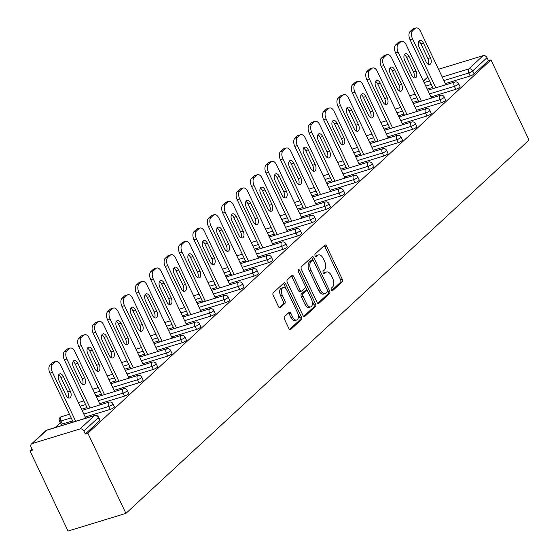 <?xml version="1.0" encoding="UTF-8"?>
<svg xmlns="http://www.w3.org/2000/svg" width="559" height="559" viewBox="0 0 559 559"><rect width="100%" height="100%" fill="white"/><g stroke="black" fill="none" stroke-linecap="round" stroke-linejoin="round"><path stroke-width="0.84" d="M331.326 290.023A1.453 0.804 73 0 0 332.381 290.827A1.453 0.804 73 0 0 332.57 290.722L342.199 281.806A2.082 1.153 73 0 0 342.234 279.13L326.554 246.107A2.082 1.153 73 0 0 325.038 244.954A2.082 1.153 73 0 0 324.772 245.108L315.143 254.031A1.453 0.804 73 0 0 315.122 255.903A1.453 0.804 73 0 0 316.177 256.707A1.453 0.804 73 0 0 316.366 256.595L317.61 255.442A6.652 3.682 73 0 1 318.455 254.946A6.652 3.682 73 0 1 323.298 258.628L324.604 261.381A6.652 3.682 73 0 1 324.493 269.934L323.249 271.087A1.453 0.804 73 0 0 323.221 272.96A1.453 0.804 73 0 0 324.283 273.763A1.453 0.804 73 0 0 324.465 273.658L325.715 272.506A6.652 3.682 73 0 1 326.561 272.009A6.652 3.682 73 0 1 331.403 275.692L332.71 278.438A6.652 3.682 73 0 1 332.598 286.998L331.347 288.151A1.453 0.804 73 0 0 331.326 290.023M284.531 316.583A2.082 1.153 73 0 0 284.496 319.252L288.898 328.517A2.082 1.153 73 0 0 290.414 329.67A2.082 1.153 73 0 0 290.673 329.517L301.371 319.615A2.082 1.153 73 0 0 301.406 316.939L285.726 283.916A2.082 1.153 73 0 0 284.21 282.763A2.082 1.153 73 0 0 283.944 282.917L273.253 292.825A2.082 1.153 73 0 0 273.218 295.494L278.529 306.688A2.082 1.153 73 0 0 280.045 307.841A2.082 1.153 73 0 0 280.311 307.681L284.887 303.446A2.082 1.153 73 0 0 284.922 300.77L282.288 295.222A5.562 3.081 73 0 1 283.085 287.654A5.562 3.081 73 0 1 287.137 290.729L297.458 312.474A5.562 3.081 73 0 1 296.654 320.041A5.562 3.081 73 0 1 292.609 316.96L290.89 313.34A2.082 1.153 73 0 0 289.373 312.188A2.082 1.153 73 0 0 289.108 312.341L284.531 316.583M87.861 433.204L490.97 59.897L529.045 140.078L125.929 513.386L87.861 433.204L85.324 433.98L99.635 420.724L98.216 417.734L83.906 430.989L85.324 433.98M317.086 302.419A2.082 1.153 73 0 0 318.595 303.572A2.082 1.153 73 0 0 318.861 303.411L329.551 293.51A2.082 1.153 73 0 0 329.586 290.834L313.906 257.811A2.082 1.153 73 0 0 312.397 256.665A2.082 1.153 73 0 0 312.132 256.819L301.441 266.72A2.082 1.153 73 0 0 301.406 269.396L317.086 302.419M315.465 306.563L304.767 316.464A2.082 1.153 73 0 1 304.501 316.618A2.082 1.153 73 0 1 302.992 315.472L287.312 282.449A2.082 1.153 73 0 1 287.347 279.773L291.924 275.531A2.082 1.153 73 0 1 292.189 275.377A2.082 1.153 73 0 1 293.699 276.53L300.057 289.925A2.082 1.153 73 0 0 301.574 291.071A2.082 1.153 73 0 0 301.839 290.918L304.872 288.109A2.082 1.153 73 0 0 304.907 285.432L298.289 271.492A1.453 0.804 73 0 1 298.499 269.508A1.453 0.804 73 0 1 299.554 270.311L315.5 303.886A2.082 1.153 73 0 1 315.465 306.563L313.774 307.08L303.698 316.408M31.968 449.003L29.955 450.868L68.03 531.05L125.929 513.386M442.218 77.023L468.84 68.904L483.151 55.648L438.529 69.26M474.123 73.921L488.44 60.672L487.015 57.682L472.704 70.93L474.123 73.921A3.179 0.685 154.6 0 1 470.21 75.975L445.327 83.57M483.151 55.648A3.179 2.557 47.2 0 1 487.015 57.682M55.131 427.551L60.253 422.814M32.268 443.532L80.042 428.956L94.352 415.7L46.579 430.276L32.268 443.532A3.179 2.557 -132.8 0 0 31.444 444A3.179 2.557 -132.8 0 0 31.066 447.102L32.492 450.093L29.955 450.868M445.691 84.346L446.159 84.206L445.432 84.87M98.559 417.14A3.179 3.179 0 0 0 94.757 415.463A3.179 1.761 -107 0 0 94.352 415.7A3.179 2.557 -132.8 0 1 98.216 417.734A3.179 0.685 -25.4 0 0 98.559 417.14L99.977 420.13A3.179 0.685 154.6 0 1 99.635 420.724M490.97 59.897L488.44 60.672M432.694 87.421L427.209 89.098M110.123 409.44L108.705 406.449A3.179 0.685 154.6 0 0 112.618 404.395A3.179 0.685 -25.4 0 0 112.96 403.801L114.378 406.791A3.179 0.685 154.6 0 1 114.043 407.385A3.179 0.685 154.6 0 1 110.123 409.44L85.241 417.035M72.607 420.885L62.349 424.015A3.179 0.685 154.6 0 1 60.868 424.092L59.443 421.102A3.179 0.685 -25.4 0 0 60.931 421.025L62.349 424.015M124.524 396.1L123.106 393.11A3.179 0.685 154.6 0 0 127.026 391.055A3.179 0.685 -25.4 0 0 127.361 390.468L128.78 393.459A3.179 0.685 154.6 0 1 128.444 394.046A3.179 0.685 154.6 0 1 124.524 396.1L99.642 403.696M87.008 407.546L81.53 409.216M138.932 382.761L137.507 379.771A3.179 0.685 154.6 0 0 141.427 377.716A3.179 0.685 -25.4 0 0 141.762 377.129L143.188 380.12A3.179 0.685 154.6 0 1 142.845 380.707A3.179 0.685 154.6 0 1 138.932 382.761L114.043 390.357M101.41 394.207L95.931 395.884M153.334 369.422L151.915 366.431A3.179 0.685 154.6 0 0 155.828 364.377A3.179 0.685 -25.4 0 0 156.171 363.79L157.589 366.781A3.179 0.685 154.6 0 1 157.254 367.368A3.179 0.685 154.6 0 1 153.334 369.422L128.451 377.018M115.818 380.868L110.333 382.545M167.735 356.083L166.316 353.092A3.179 0.685 154.6 0 0 170.236 351.038A3.179 0.685 -25.4 0 0 170.572 350.451L171.99 353.442A3.179 0.685 154.6 0 1 171.655 354.029A3.179 0.685 154.6 0 1 167.735 356.083L142.852 363.678M130.219 367.529L124.741 369.206M182.143 342.751L180.718 339.76A3.179 0.685 154.6 0 0 184.638 337.699A3.179 0.685 -25.4 0 0 184.973 337.112L186.399 340.103A3.179 0.685 154.6 0 1 186.056 340.69A3.179 0.685 154.6 0 1 182.143 342.751L157.254 350.339M144.62 354.196L139.142 355.866M196.544 329.412L195.126 326.421A3.179 0.685 154.6 0 0 199.039 324.367A3.179 0.685 -25.4 0 0 199.381 323.773L200.8 326.763A3.179 0.685 154.6 0 1 200.457 327.357A3.179 0.685 154.6 0 1 196.544 329.412L171.662 337M159.029 340.857L153.543 342.527M210.946 316.073L209.527 313.082A3.179 0.685 154.6 0 0 213.447 311.028A3.179 0.685 -25.4 0 0 213.783 310.434L215.201 313.424A3.179 0.685 154.6 0 1 214.866 314.018A3.179 0.685 154.6 0 1 210.946 316.073L186.063 323.661M173.43 327.518L167.952 329.188M225.354 302.733L223.928 299.743A3.179 0.685 154.6 0 0 227.848 297.688A3.179 0.685 -25.4 0 0 228.184 297.095L229.609 300.085A3.179 0.685 154.6 0 1 229.267 300.679A3.179 0.685 154.6 0 1 225.354 302.733L200.464 310.322M187.831 314.179L182.353 315.849M239.755 289.394L238.337 286.404A3.179 0.685 154.6 0 0 242.25 284.349A3.179 0.685 -25.4 0 0 242.592 283.755L244.01 286.746A3.179 0.685 154.6 0 1 243.668 287.34A3.179 0.685 154.6 0 1 239.755 289.394L214.873 296.983M202.239 300.84L196.754 302.51M254.156 276.055L252.738 273.065A3.179 0.685 154.6 0 0 256.658 271.01A3.179 0.685 -25.4 0 0 256.993 270.416L258.412 273.407A3.179 0.685 154.6 0 1 258.076 274.001A3.179 0.685 154.6 0 1 254.156 276.055L229.274 283.644M216.64 287.501L211.162 289.171M268.558 262.716L267.139 259.725A3.179 0.685 154.6 0 0 271.059 257.671A3.179 0.685 -25.4 0 0 271.394 257.077L272.82 260.068A3.179 0.685 154.6 0 1 272.478 260.662A3.179 0.685 154.6 0 1 268.558 262.716L243.675 270.311M231.042 274.162L225.563 275.832M282.966 249.377L281.547 246.386A3.179 0.685 154.6 0 0 285.46 244.332A3.179 0.685 -25.4 0 0 285.803 243.745L287.221 246.736A3.179 0.685 154.6 0 1 286.879 247.323A3.179 0.685 154.6 0 1 282.966 249.377L258.083 256.972M245.45 260.822L239.965 262.492M297.367 236.038L295.949 233.047A3.179 0.685 154.6 0 0 299.862 230.993A3.179 0.685 -25.4 0 0 300.204 230.406L301.622 233.396A3.179 0.685 154.6 0 1 301.287 233.983A3.179 0.685 154.6 0 1 297.367 236.038L272.485 243.633M259.851 247.483L254.373 249.16M311.768 222.699L310.35 219.708A3.179 0.685 154.6 0 0 314.27 217.654A3.179 0.685 -25.4 0 0 314.605 217.067L316.031 220.057A3.179 0.685 154.6 0 1 315.688 220.644A3.179 0.685 154.6 0 1 311.768 222.699L286.886 230.294M274.252 234.144L268.774 235.821M326.176 209.359L324.758 206.369A3.179 0.685 154.6 0 0 328.671 204.314A3.179 0.685 -25.4 0 0 329.013 203.728L330.432 206.718A3.179 0.685 154.6 0 1 330.089 207.305A3.179 0.685 154.6 0 1 326.176 209.359L301.294 216.955M288.654 220.805L283.175 222.482M340.578 196.027L339.159 193.037A3.179 0.685 154.6 0 0 343.072 190.975A3.179 0.685 -25.4 0 0 343.415 190.388L344.833 193.379A3.179 0.685 154.6 0 1 344.498 193.966A3.179 0.685 154.6 0 1 340.578 196.027L315.695 203.616M303.062 207.473L297.584 209.143M354.979 182.688L353.561 179.698A3.179 0.685 154.6 0 0 357.481 177.643A3.179 0.685 -25.4 0 0 357.816 177.049L359.234 180.04A3.179 0.685 154.6 0 1 358.899 180.634A3.179 0.685 154.6 0 1 354.979 182.688L330.096 190.277M317.463 194.134L311.985 195.804M369.387 169.349L367.962 166.358A3.179 0.685 154.6 0 0 371.882 164.304A3.179 0.685 -25.4 0 0 372.224 163.71L373.643 166.701A3.179 0.685 154.6 0 1 373.3 167.295A3.179 0.685 154.6 0 1 369.387 169.349L344.498 176.937M331.864 180.795L326.386 182.465M383.788 156.01L382.37 153.019A3.179 0.685 154.6 0 0 386.283 150.965A3.179 0.685 -25.4 0 0 386.625 150.371L388.044 153.362A3.179 0.685 154.6 0 1 387.708 153.956A3.179 0.685 154.6 0 1 383.788 156.01L358.906 163.598M346.273 167.455L340.794 169.125M398.19 142.671L396.771 139.68A3.179 0.685 154.6 0 0 400.691 137.626A3.179 0.685 -25.4 0 0 401.027 137.032L402.445 140.023A3.179 0.685 154.6 0 1 402.11 140.616A3.179 0.685 154.6 0 1 398.19 142.671L373.307 150.259M360.674 154.116L355.196 155.786M412.598 129.332L411.172 126.341A3.179 0.685 154.6 0 0 415.092 124.287A3.179 0.685 -25.4 0 0 415.435 123.693L416.853 126.683A3.179 0.685 154.6 0 1 416.511 127.277A3.179 0.685 154.6 0 1 412.598 129.332L387.708 136.92M375.075 140.777L369.597 142.447M426.999 115.992L425.581 113.002A3.179 0.685 154.6 0 0 429.494 110.948A3.179 0.685 -25.4 0 0 429.836 110.354L431.255 113.344A3.179 0.685 154.6 0 1 430.919 113.938A3.179 0.685 154.6 0 1 426.999 115.992L402.117 123.588M389.483 127.438L384.005 129.108M441.4 102.653L439.982 99.663A3.179 0.685 154.6 0 0 443.902 97.608A3.179 0.685 -25.4 0 0 444.237 97.021L445.656 100.012A3.179 0.685 154.6 0 1 445.32 100.599A3.179 0.685 154.6 0 1 441.4 102.653L416.518 110.249M403.884 114.099L398.406 115.769M455.809 89.314L454.383 86.324A3.179 0.685 154.6 0 0 458.303 84.269A3.179 0.685 -25.4 0 0 458.639 83.682L460.064 86.673A3.179 0.685 154.6 0 1 459.722 87.26A3.179 0.685 154.6 0 1 455.809 89.314L430.919 96.91M418.286 100.76L412.808 102.437M431.289 97.685L431.758 97.545L431.031 98.209M416.888 111.024L416.63 111.548M402.48 124.364L402.948 124.217L402.221 124.888M388.079 137.703L388.547 137.556L387.82 138.227M373.678 151.035L374.139 150.895L373.419 151.566M359.276 164.374L359.737 164.234L359.018 164.905M344.868 177.713L345.336 177.573L344.61 178.244M330.467 191.052L330.928 190.912L330.208 191.583M316.066 204.391L316.527 204.252L315.807 204.922M301.657 217.731L302.126 217.591L301.399 218.262M287.256 231.07L287.717 230.93L286.998 231.594M272.855 244.409L273.316 244.269L272.596 244.933M258.447 257.748L258.915 257.601L258.188 258.272M244.045 271.087L243.787 271.611M229.644 284.426L229.386 284.95M215.236 297.758L215.704 297.619L214.977 298.289M200.835 311.097L201.303 310.958L200.576 311.629M186.433 324.437L186.895 324.297L186.175 324.968M172.025 337.776L172.493 337.636L171.767 338.307M157.624 351.115L158.092 350.975L157.365 351.646M143.223 364.454L143.684 364.314L142.964 364.985M128.815 377.793L129.283 377.653L128.556 378.317M114.413 391.132L114.881 390.993L114.155 391.656M100.012 404.471L99.754 404.995M85.611 417.811L85.352 418.335M83.906 430.989A3.179 2.557 -132.8 0 0 80.042 428.956M326.561 272.009L324.87 272.526A6.652 3.682 73 0 0 324.024 273.023L325.715 272.506M323.549 273.463L324.024 273.023M318.455 254.946L316.771 255.463A6.652 3.682 73 0 0 315.926 255.959L317.61 255.442M315.451 256.399L315.926 255.959M331.648 290.519L340.508 282.316A2.082 1.153 73 0 0 340.543 279.647L324.863 246.624A2.082 1.153 73 0 0 324.157 245.687M313.243 260.473L312.222 258.328A2.082 1.153 73 0 0 311.51 257.392M317.791 303.355L327.867 294.027A2.082 1.153 73 0 0 327.902 291.351L327.574 290.659M327.336 291.868A1.453 0.804 73 0 0 327.364 289.995L313.599 261.004A1.453 0.804 73 0 0 312.537 260.201A1.453 0.804 73 0 0 312.355 260.312L311.042 261.528A6.652 3.682 73 0 0 310.93 270.081L320.335 289.897A6.652 3.682 73 0 0 325.177 293.58A6.652 3.682 73 0 0 326.023 293.084L327.336 291.868M311.063 260.704A1.453 0.804 73 0 0 310.853 260.718A1.453 0.804 73 0 0 310.664 260.822L312.355 260.312M325.177 293.58L323.493 294.09A6.652 3.682 73 0 1 318.651 290.414L309.239 270.598A6.652 3.682 73 0 1 309.351 262.045L310.664 260.822M300.148 291.435A2.082 1.153 73 0 1 299.883 291.588A2.082 1.153 73 0 1 298.373 290.435L292.015 277.047A2.082 1.153 73 0 0 291.302 276.111M305.179 286.222L307.45 291.015M311.999 300.595L313.809 304.403L315.5 303.886M306.66 303.817A5.562 3.081 73 0 0 310.706 306.898A5.562 3.081 73 0 0 311.503 299.331L307.869 291.672A2.082 1.153 73 0 0 306.353 290.519A2.082 1.153 73 0 0 306.094 290.673L303.055 293.489A2.082 1.153 73 0 0 303.02 296.158L306.66 303.817L304.969 304.334A5.562 3.081 73 0 0 309.015 307.408L310.706 306.898M304.976 291.015A2.082 1.153 73 0 0 304.669 291.036A2.082 1.153 73 0 0 304.403 291.19L306.094 290.673M304.969 304.334L301.336 296.675A2.082 1.153 73 0 1 301.371 293.999L304.403 291.19M313.774 307.08A2.082 1.153 73 0 0 313.809 304.403M296.654 320.041L294.97 320.552A5.562 3.081 73 0 1 290.918 317.477L289.199 313.851A2.082 1.153 73 0 0 288.493 312.914M283.085 287.654L281.401 288.171A5.562 3.081 73 0 0 280.597 295.739L282.288 295.222M279.241 307.625L283.196 303.963A2.082 1.153 73 0 0 283.231 301.287L280.597 295.739M286.494 289.597L284.035 284.433A2.082 1.153 73 0 0 283.329 283.497M289.604 329.454L299.68 320.125A2.082 1.153 73 0 0 299.715 317.456L297.954 313.739M412.619 29.194L410.124 31.507L412.661 30.731L415.148 28.425L412.619 29.194A6.359 3.515 -107 0 1 413.429 28.726L415.959 27.95A6.359 3.515 73 0 0 415.148 28.425M412.661 30.731A6.359 3.515 73 0 0 412.549 38.906L410.02 39.675L433.246 88.595M410.02 39.675A6.359 3.515 -107 0 1 410.124 31.507M418.775 41.394A4.982 2.753 -107 0 1 420.955 43.944L427.873 58.527A4.982 2.753 -107 0 1 428.25 64.327M415.959 27.95A6.359 3.515 73 0 1 420.585 31.465L445.789 84.549M412.549 38.906L435.775 87.819M430.409 57.752A4.982 2.753 -107 0 1 429.689 64.523A4.982 2.753 -107 0 1 426.07 61.77L419.145 47.194A4.982 2.753 -107 0 1 419.865 40.423A4.982 2.753 -107 0 1 423.484 43.176L430.409 57.752L427.873 58.527M398.218 42.533L395.723 44.846L398.253 44.07L400.747 41.764L398.218 42.533A6.359 3.515 -107 0 1 399.021 42.058L401.558 41.289A6.359 3.515 73 0 0 400.747 41.764M398.253 44.07A6.359 3.515 73 0 0 398.148 52.246L395.618 53.014L418.845 101.934M395.618 53.014A6.359 3.515 -107 0 1 395.723 44.846M404.374 54.733A4.982 2.753 -107 0 1 406.547 57.284L413.471 71.866A4.982 2.753 -107 0 1 413.842 77.666M401.558 41.289A6.359 3.515 73 0 1 406.183 44.804L431.387 97.881M398.148 52.246L421.374 101.158M416.008 71.091A4.982 2.753 -107 0 1 415.288 77.862A4.982 2.753 -107 0 1 411.669 75.109L404.744 60.533A4.982 2.753 -107 0 1 405.457 53.762A4.982 2.753 -107 0 1 409.083 56.515L416.008 71.091L413.471 71.866M383.809 55.872L381.322 58.178L383.851 57.409L386.346 55.096L383.809 55.872A6.359 3.515 -107 0 1 384.62 55.397L387.149 54.628A6.359 3.515 73 0 0 386.346 55.096M383.851 57.409A6.359 3.515 73 0 0 383.747 65.578L381.21 66.353L404.436 115.266M381.21 66.353A6.359 3.515 -107 0 1 381.322 58.178M389.965 68.072A4.982 2.753 -107 0 1 392.145 70.623L399.07 85.206A4.982 2.753 -107 0 1 399.44 91.005M387.149 54.628A6.359 3.515 73 0 1 391.775 58.143L416.979 111.22M383.747 65.578L406.973 114.497M401.6 84.43A4.982 2.753 -107 0 1 400.887 91.201A4.982 2.753 -107 0 1 397.26 88.448L390.343 73.872A4.982 2.753 -107 0 1 391.055 67.101A4.982 2.753 -107 0 1 394.682 69.854L401.6 84.43L399.07 85.206M369.408 69.211L366.914 71.517L369.45 70.748L371.945 68.436L369.408 69.211A6.359 3.515 -107 0 1 370.219 68.736L372.748 67.967A6.359 3.515 73 0 0 371.945 68.436M369.45 70.748A6.359 3.515 73 0 0 369.338 78.917L366.809 79.692L390.035 128.605M366.809 79.692A6.359 3.515 -107 0 1 366.914 71.517M375.564 81.411A4.982 2.753 -107 0 1 377.744 83.962L384.669 98.538A4.982 2.753 -107 0 1 385.039 104.344M372.748 67.967A6.359 3.515 73 0 1 377.374 71.482L402.578 124.559M369.338 78.917L392.565 127.836M387.198 97.769A4.982 2.753 -107 0 1 386.479 104.54A4.982 2.753 -107 0 1 382.859 101.787L375.934 87.211A4.982 2.753 -107 0 1 376.654 80.433A4.982 2.753 -107 0 1 380.274 83.193L387.198 97.769L384.669 98.538M355.007 82.55L352.512 84.856L355.042 84.088L357.536 81.775L355.007 82.55A6.359 3.515 -107 0 1 355.81 82.075L358.347 81.307A6.359 3.515 73 0 0 357.536 81.775M355.042 84.088A6.359 3.515 73 0 0 354.937 92.256L352.408 93.032L375.634 141.944M352.408 93.032A6.359 3.515 -107 0 1 352.512 84.856M361.163 94.744A4.982 2.753 -107 0 1 363.343 97.301L370.261 111.877A4.982 2.753 -107 0 1 370.631 117.676M358.347 81.307A6.359 3.515 73 0 1 362.973 84.821L388.177 137.898M354.937 92.256L378.163 141.175M372.797 111.108A4.982 2.753 -107 0 1 372.077 117.879A4.982 2.753 -107 0 1 368.458 115.126L361.533 100.55A4.982 2.753 -107 0 1 362.246 93.772A4.982 2.753 -107 0 1 365.872 96.525L372.797 111.108L370.261 111.877M340.606 95.889L338.111 98.195L340.641 97.427L343.135 95.114L340.606 95.889A6.359 3.515 -107 0 1 341.409 95.414L343.939 94.646A6.359 3.515 73 0 0 343.135 95.114M340.641 97.427A6.359 3.515 73 0 0 340.536 105.595L337.999 106.371L361.226 155.283M337.999 106.371A6.359 3.515 -107 0 1 338.111 98.195M346.762 108.083A4.982 2.753 -107 0 1 348.935 110.64L355.859 125.216A4.982 2.753 -107 0 1 356.23 131.016M343.939 94.646A6.359 3.515 73 0 1 348.564 98.16L373.768 151.237M340.536 105.595L363.762 154.515M358.389 124.447A4.982 2.753 -107 0 1 357.676 131.218A4.982 2.753 -107 0 1 354.05 128.465L347.132 113.882A4.982 2.753 -107 0 1 347.845 107.111A4.982 2.753 -107 0 1 351.471 109.864L358.389 124.447L355.859 125.216M326.197 109.229L323.703 111.534L326.239 110.766L328.734 108.453L326.197 109.229A6.359 3.515 -107 0 1 327.008 108.753L329.537 107.978A6.359 3.515 73 0 0 328.734 108.453M326.239 110.766A6.359 3.515 73 0 0 326.128 118.934L323.598 119.71L346.825 168.622M323.598 119.71A6.359 3.515 -107 0 1 323.703 111.534M332.353 121.422A4.982 2.753 -107 0 1 334.534 123.979L341.458 138.555A4.982 2.753 -107 0 1 341.828 144.355M329.537 107.978A6.359 3.515 73 0 1 334.163 111.493L359.367 164.577M326.128 118.934L349.361 167.854M343.988 137.787A4.982 2.753 -107 0 1 343.268 144.557A4.982 2.753 -107 0 1 339.648 141.804L332.724 127.221A4.982 2.753 -107 0 1 333.443 120.451A4.982 2.753 -107 0 1 337.063 123.204L343.988 137.787L341.458 138.555M311.796 122.568L309.302 124.874L311.838 124.098L314.326 121.792L311.796 122.568A6.359 3.515 -107 0 1 312.6 122.093L315.136 121.317A6.359 3.515 73 0 0 314.326 121.792M311.838 124.098A6.359 3.515 73 0 0 311.726 132.273L309.197 133.049L332.423 181.961M309.197 133.049A6.359 3.515 -107 0 1 309.302 124.874M317.952 134.761A4.982 2.753 -107 0 1 320.132 137.318L327.05 151.894A4.982 2.753 -107 0 1 327.42 157.694M315.136 121.317A6.359 3.515 73 0 1 319.762 124.832L344.966 177.916M311.726 132.273L334.953 181.186M329.586 151.126A4.982 2.753 -107 0 1 328.867 157.897A4.982 2.753 -107 0 1 325.247 155.143L318.323 140.561A4.982 2.753 -107 0 1 319.042 133.79A4.982 2.753 -107 0 1 322.662 136.543L329.586 151.126L327.05 151.894M297.395 135.9L294.9 138.213L297.43 137.437L299.924 135.131L297.395 135.9A6.359 3.515 -107 0 1 298.199 135.432L300.735 134.656A6.359 3.515 73 0 0 299.924 135.131M297.43 137.437A6.359 3.515 73 0 0 297.325 145.613L294.789 146.381L318.022 195.301M294.789 146.381A6.359 3.515 -107 0 1 294.9 138.213M303.551 148.1A4.982 2.753 -107 0 1 305.724 150.657L312.649 165.233A4.982 2.753 -107 0 1 313.019 171.033M300.735 134.656A6.359 3.515 73 0 1 305.354 138.171L330.565 191.255M297.325 145.613L320.552 194.525M315.178 164.458A4.982 2.753 -107 0 1 314.465 171.236A4.982 2.753 -107 0 1 310.839 168.483L303.921 153.9A4.982 2.753 -107 0 1 304.634 147.129A4.982 2.753 -107 0 1 308.261 149.882L315.178 164.458L312.649 165.233M282.987 149.239L280.499 151.552L283.029 150.776L285.523 148.47L282.987 149.239A6.359 3.515 -107 0 1 283.797 148.771L286.327 147.995A6.359 3.515 73 0 0 285.523 148.47M283.029 150.776A6.359 3.515 73 0 0 282.924 158.952L280.387 159.72L303.614 208.64M280.387 159.72A6.359 3.515 -107 0 1 280.499 151.552M289.143 161.439A4.982 2.753 -107 0 1 291.323 163.997L298.247 178.573A4.982 2.753 -107 0 1 298.618 184.372M286.327 147.995A6.359 3.515 73 0 1 290.953 151.51L316.156 204.594M282.924 158.952L306.15 207.864M300.777 177.797A4.982 2.753 -107 0 1 300.057 184.568A4.982 2.753 -107 0 1 296.438 181.815L289.513 167.239A4.982 2.753 -107 0 1 290.233 160.468A4.982 2.753 -107 0 1 293.852 163.221L300.777 177.797L298.247 178.573M268.586 162.578L266.091 164.891L268.627 164.115L271.115 161.81L268.586 162.578A6.359 3.515 -107 0 1 269.396 162.11L271.926 161.334A6.359 3.515 73 0 0 271.115 161.81M268.627 164.115A6.359 3.515 73 0 0 268.516 172.291L265.986 173.059L289.213 221.979M265.986 173.059A6.359 3.515 -107 0 1 266.091 164.891M274.742 174.778A4.982 2.753 -107 0 1 276.922 177.329L283.839 191.912A4.982 2.753 -107 0 1 284.21 197.711M271.926 161.334A6.359 3.515 73 0 1 276.551 164.849L301.755 217.933M268.516 172.291L291.742 221.203M286.376 191.136A4.982 2.753 -107 0 1 285.656 197.907A4.982 2.753 -107 0 1 282.036 195.154L275.112 180.578A4.982 2.753 -107 0 1 275.832 173.807A4.982 2.753 -107 0 1 279.451 176.56L286.376 191.136L283.839 191.912M254.184 175.917L251.69 178.23L254.219 177.455L256.714 175.149L254.184 175.917A6.359 3.515 -107 0 1 254.988 175.449L257.524 174.674A6.359 3.515 73 0 0 256.714 175.149M254.219 177.455A6.359 3.515 73 0 0 254.114 185.63L251.585 186.399L274.811 235.318M251.585 186.399A6.359 3.515 -107 0 1 251.69 178.23M260.34 188.117A4.982 2.753 -107 0 1 262.513 190.668L269.438 205.251A4.982 2.753 -107 0 1 269.808 211.05M257.524 174.674A6.359 3.515 73 0 1 262.143 178.188L287.354 231.272M254.114 185.63L277.341 234.542M271.967 204.475A4.982 2.753 -107 0 1 271.255 211.246A4.982 2.753 -107 0 1 267.628 208.493L260.711 193.917A4.982 2.753 -107 0 1 261.423 187.146A4.982 2.753 -107 0 1 265.05 189.899L271.967 204.475L269.438 205.251M239.776 189.256L237.289 191.562L239.818 190.794L242.313 188.488L239.776 189.256A6.359 3.515 -107 0 1 240.587 188.781L243.116 188.013A6.359 3.515 73 0 0 242.313 188.488M239.818 190.794A6.359 3.515 73 0 0 239.713 198.962L237.177 199.738L260.403 248.657M237.177 199.738A6.359 3.515 -107 0 1 237.289 191.562M245.932 201.457A4.982 2.753 -107 0 1 248.112 204.007L255.037 218.59A4.982 2.753 -107 0 1 255.407 224.39M243.116 188.013A6.359 3.515 73 0 1 247.742 191.527L272.946 244.604M239.713 198.962L262.94 247.882M257.566 217.814A4.982 2.753 -107 0 1 256.847 224.585A4.982 2.753 -107 0 1 253.227 221.832L246.302 207.256A4.982 2.753 -107 0 1 247.022 200.485A4.982 2.753 -107 0 1 250.642 203.238L257.566 217.814L255.037 218.59M225.375 202.596L222.88 204.901L225.417 204.133L227.904 201.82L225.375 202.596A6.359 3.515 -107 0 1 226.185 202.12L228.715 201.352A6.359 3.515 73 0 0 227.904 201.82M225.417 204.133A6.359 3.515 73 0 0 225.305 212.301L222.775 213.077L246.002 261.989M222.775 213.077A6.359 3.515 -107 0 1 222.88 204.901M231.531 214.796A4.982 2.753 -107 0 1 233.711 217.346L240.629 231.929A4.982 2.753 -107 0 1 240.999 237.729M228.715 201.352A6.359 3.515 73 0 1 233.341 204.867L258.544 257.944M225.305 212.301L248.531 261.221M243.165 231.153A4.982 2.753 -107 0 1 242.445 237.924A4.982 2.753 -107 0 1 238.826 235.171L231.901 220.595A4.982 2.753 -107 0 1 232.621 213.824A4.982 2.753 -107 0 1 236.24 216.578L243.165 231.153L240.629 231.929M210.974 215.935L208.479 218.241L211.009 217.472L213.503 215.159L210.974 215.935A6.359 3.515 -107 0 1 211.777 215.46L214.314 214.691A6.359 3.515 73 0 0 213.503 215.159M211.009 217.472A6.359 3.515 73 0 0 210.904 225.64L208.374 226.416L231.601 275.328M208.374 226.416A6.359 3.515 -107 0 1 208.479 218.241M217.13 228.135A4.982 2.753 -107 0 1 219.303 230.685L226.227 245.261A4.982 2.753 -107 0 1 226.598 251.068M214.314 214.691A6.359 3.515 73 0 1 218.939 218.206L244.143 271.283M210.904 225.64L234.13 274.56M228.757 244.493A4.982 2.753 -107 0 1 228.044 251.264A4.982 2.753 -107 0 1 224.418 248.51L217.5 233.935A4.982 2.753 -107 0 1 218.213 227.157A4.982 2.753 -107 0 1 221.839 229.917L228.757 244.493L226.227 245.261M196.565 229.274L194.078 231.58L196.607 230.811L199.102 228.498L196.565 229.274A6.359 3.515 -107 0 1 197.376 228.799L199.905 228.03A6.359 3.515 73 0 0 199.102 228.498M196.607 230.811A6.359 3.515 73 0 0 196.502 238.979L193.966 239.755L217.192 288.668M193.966 239.755A6.359 3.515 -107 0 1 194.078 231.58M202.721 241.467A4.982 2.753 -107 0 1 204.901 244.024L211.826 258.6A4.982 2.753 -107 0 1 212.196 264.4M199.905 228.03A6.359 3.515 73 0 1 204.531 231.545L229.735 284.622M196.502 238.979L219.729 287.899M214.356 257.832A4.982 2.753 -107 0 1 213.643 264.603A4.982 2.753 -107 0 1 210.016 261.85L203.092 247.274A4.982 2.753 -107 0 1 203.811 240.496A4.982 2.753 -107 0 1 207.431 243.249L214.356 257.832L211.826 258.6M182.164 242.613L179.67 244.919L182.206 244.15L184.694 241.837L182.164 242.613A6.359 3.515 -107 0 1 182.975 242.138L185.504 241.369A6.359 3.515 73 0 0 184.694 241.837M182.206 244.15A6.359 3.515 73 0 0 182.094 252.319L179.565 253.094L202.791 302.007M179.565 253.094A6.359 3.515 -107 0 1 179.67 244.919M188.32 254.806A4.982 2.753 -107 0 1 190.5 257.364L197.418 271.94A4.982 2.753 -107 0 1 197.788 277.739M185.504 241.369A6.359 3.515 73 0 1 190.13 244.884L215.334 297.961M182.094 252.319L205.321 301.238M199.954 271.171A4.982 2.753 -107 0 1 199.235 277.942A4.982 2.753 -107 0 1 195.615 275.189L188.69 260.606A4.982 2.753 -107 0 1 189.41 253.835A4.982 2.753 -107 0 1 193.03 256.588L199.954 271.171L197.418 271.94M167.763 255.952L165.268 258.258L167.798 257.482L170.292 255.177L167.763 255.952A6.359 3.515 -107 0 1 168.566 255.477L171.103 254.701A6.359 3.515 73 0 0 170.292 255.177M167.798 257.482A6.359 3.515 73 0 0 167.693 265.658L165.164 266.433L188.39 315.346M165.164 266.433A6.359 3.515 -107 0 1 165.268 258.258M173.919 268.145A4.982 2.753 -107 0 1 176.092 270.703L183.017 285.279A4.982 2.753 -107 0 1 183.387 291.078M171.103 254.701A6.359 3.515 73 0 1 175.729 258.216L200.933 311.3M167.693 265.658L190.919 314.577M185.546 284.51A4.982 2.753 -107 0 1 184.833 291.281A4.982 2.753 -107 0 1 181.207 288.528L174.289 273.945A4.982 2.753 -107 0 1 175.002 267.174A4.982 2.753 -107 0 1 178.628 269.927L185.546 284.51L183.017 285.279M153.355 269.291L150.867 271.597L153.397 270.822L155.891 268.516L153.355 269.291A6.359 3.515 -107 0 1 154.165 268.816L156.695 268.041A6.359 3.515 73 0 0 155.891 268.516M153.397 270.822A6.359 3.515 73 0 0 153.292 278.997L150.755 279.766L173.982 328.685M150.755 279.766A6.359 3.515 -107 0 1 150.867 271.597M159.511 281.484A4.982 2.753 -107 0 1 161.691 284.042L168.615 298.618A4.982 2.753 -107 0 1 168.986 304.417M156.695 268.041A6.359 3.515 73 0 1 161.32 271.555L186.524 324.639M153.292 278.997L176.518 327.909M171.145 297.849A4.982 2.753 -107 0 1 170.432 304.62A4.982 2.753 -107 0 1 166.806 301.867L159.881 287.284A4.982 2.753 -107 0 1 160.601 280.513A4.982 2.753 -107 0 1 164.22 283.266L171.145 297.849L168.615 298.618M138.953 282.623L136.459 284.936L138.995 284.161L141.483 281.855L138.953 282.623A6.359 3.515 -107 0 1 139.764 282.155L142.293 281.38A6.359 3.515 73 0 0 141.483 281.855M138.995 284.161A6.359 3.515 73 0 0 138.884 292.336L136.354 293.105L159.581 342.024M136.354 293.105A6.359 3.515 -107 0 1 136.459 284.936M145.109 294.824A4.982 2.753 -107 0 1 147.29 297.381L154.207 311.957A4.982 2.753 -107 0 1 154.584 317.757M142.293 281.38A6.359 3.515 73 0 1 146.919 284.894L172.123 337.978M138.884 292.336L162.11 341.249M156.744 311.181A4.982 2.753 -107 0 1 156.024 317.959A4.982 2.753 -107 0 1 152.404 315.206L145.48 300.623A4.982 2.753 -107 0 1 146.199 293.852A4.982 2.753 -107 0 1 149.819 296.605L156.744 311.181L154.207 311.957M124.552 295.963L122.058 298.275L124.587 297.5L127.082 295.194L124.552 295.963A6.359 3.515 -107 0 1 125.356 295.494L127.892 294.719A6.359 3.515 73 0 0 127.082 295.194M124.587 297.5A6.359 3.515 73 0 0 124.482 305.675L121.953 306.444L145.179 355.363M121.953 306.444A6.359 3.515 -107 0 1 122.058 298.275M130.708 308.163A4.982 2.753 -107 0 1 132.881 310.713L139.806 325.296A4.982 2.753 -107 0 1 140.176 331.096M127.892 294.719A6.359 3.515 73 0 1 132.518 298.233L157.722 351.318M124.482 305.675L147.709 354.588M142.342 324.52A4.982 2.753 -107 0 1 141.623 331.291A4.982 2.753 -107 0 1 137.996 328.538L131.079 313.962A4.982 2.753 -107 0 1 131.791 307.191A4.982 2.753 -107 0 1 135.418 309.945L142.342 324.52L139.806 325.296M110.144 309.302L107.656 311.615L110.186 310.839L112.68 308.533L110.144 309.302A6.359 3.515 -107 0 1 110.955 308.834L113.484 308.058A6.359 3.515 73 0 0 112.68 308.533M110.186 310.839A6.359 3.515 73 0 0 110.081 319.014L107.545 319.783L130.771 368.702M107.545 319.783A6.359 3.515 -107 0 1 107.656 311.615M116.3 321.502A4.982 2.753 -107 0 1 118.48 324.052L125.405 338.635A4.982 2.753 -107 0 1 125.775 344.435M113.484 308.058A6.359 3.515 73 0 1 118.11 311.573L143.314 364.657M110.081 319.014L133.308 367.927M127.934 337.86A4.982 2.753 -107 0 1 127.221 344.63A4.982 2.753 -107 0 1 123.595 341.877L116.67 327.301A4.982 2.753 -107 0 1 117.39 320.531A4.982 2.753 -107 0 1 121.017 323.284L127.934 337.86L125.405 338.635M95.743 322.641L93.248 324.954L95.785 324.178L98.279 321.872L95.743 322.641A6.359 3.515 -107 0 1 96.553 322.173L99.083 321.397A6.359 3.515 73 0 0 98.279 321.872M95.785 324.178A6.359 3.515 73 0 0 95.673 332.353L93.143 333.122L116.37 382.042M93.143 333.122A6.359 3.515 -107 0 1 93.248 324.954M101.899 334.841A4.982 2.753 -107 0 1 104.079 337.391L111.003 351.974A4.982 2.753 -107 0 1 111.374 357.774M99.083 321.397A6.359 3.515 73 0 1 103.708 324.912L128.912 377.996M95.673 332.353L118.899 381.266M113.533 351.199A4.982 2.753 -107 0 1 112.813 357.97A4.982 2.753 -107 0 1 109.194 355.217L102.269 340.641A4.982 2.753 -107 0 1 102.989 333.87A4.982 2.753 -107 0 1 106.608 336.623L113.533 351.199L111.003 351.974M81.341 335.98L78.847 338.286L81.376 337.517L83.871 335.211L81.341 335.98A6.359 3.515 -107 0 1 82.145 335.505L84.682 334.736A6.359 3.515 73 0 0 83.871 335.211M81.376 337.517A6.359 3.515 73 0 0 81.272 345.686L78.742 346.461L101.969 395.374M78.742 346.461A6.359 3.515 -107 0 1 78.847 338.286M87.497 348.18A4.982 2.753 -107 0 1 89.678 350.731L96.595 365.313A4.982 2.753 -107 0 1 96.966 371.113M84.682 334.736A6.359 3.515 73 0 1 89.307 338.251L114.511 391.328M81.272 345.686L104.498 394.605M99.132 364.538A4.982 2.753 -107 0 1 98.412 371.309A4.982 2.753 -107 0 1 94.792 368.556L87.868 353.98A4.982 2.753 -107 0 1 88.581 347.209A4.982 2.753 -107 0 1 92.207 349.962L99.132 364.538L96.595 365.313M66.94 349.319L64.446 351.625L66.975 350.856L69.47 348.543L66.94 349.319A6.359 3.515 -107 0 1 67.744 348.844L70.273 348.075A6.359 3.515 73 0 0 69.47 348.543M66.975 350.856A6.359 3.515 73 0 0 66.87 359.025L64.334 359.8L87.56 408.713M64.334 359.8A6.359 3.515 -107 0 1 64.446 351.625M73.089 361.519A4.982 2.753 -107 0 1 75.269 364.07L82.194 378.653A4.982 2.753 -107 0 1 82.564 384.452M70.273 348.075A6.359 3.515 73 0 1 74.899 351.59L100.103 404.667M66.87 359.025L90.097 407.944M84.723 377.877A4.982 2.753 -107 0 1 84.011 384.648A4.982 2.753 -107 0 1 80.384 381.895L73.467 367.319A4.982 2.753 -107 0 1 74.179 360.548A4.982 2.753 -107 0 1 77.806 363.301L84.723 377.877L82.194 378.653M52.532 362.658L50.037 364.964L52.574 364.195L55.068 361.883L52.532 362.658A6.359 3.515 -107 0 1 53.343 362.183L55.872 361.414A6.359 3.515 73 0 0 55.068 361.883M52.574 364.195A6.359 3.515 73 0 0 52.462 372.364L49.933 373.139L73.159 422.052M49.933 373.139A6.359 3.515 -107 0 1 50.037 364.964M58.688 374.858A4.982 2.753 -107 0 1 60.868 377.409L67.793 391.985A4.982 2.753 -107 0 1 68.163 397.791M55.872 361.414A6.359 3.515 73 0 1 60.498 364.929L85.702 418.006M52.462 372.364L75.696 421.283M70.322 391.216A4.982 2.753 -107 0 1 69.602 397.987A4.982 2.753 -107 0 1 65.983 395.234L59.058 380.658A4.982 2.753 -107 0 1 59.778 373.88A4.982 2.753 -107 0 1 63.398 376.633L70.322 391.216L67.793 391.985M332.172 290.841L332.57 290.722M315.968 256.721L316.366 256.595M324.066 273.777L324.465 273.658M427.838 77.205L423.484 81.244M424.106 82.55L429.585 80.88M470.21 75.975L468.791 72.984A3.179 1.761 73 0 1 468.84 68.904A3.179 2.557 47.2 0 1 472.704 70.93A3.179 0.685 154.6 0 1 468.791 72.984L443.902 80.58M94.757 415.463L46.984 430.039A3.179 1.761 -107 0 0 46.579 430.276A3.179 2.557 -132.8 0 0 45.754 430.744L31.444 444M431.269 84.43L425.79 86.107M429.501 93.919L454.383 86.324A3.179 1.761 73 0 1 454.439 82.243A3.179 1.761 -107 0 1 454.844 82.005L427.768 90.265M416.867 97.769L411.389 99.446M444.237 97.021A3.179 3.179 0 0 0 440.443 95.344A3.179 1.761 -107 0 0 440.038 95.575A3.179 1.761 73 0 0 439.982 99.663L415.099 107.258M402.466 111.108L396.988 112.778M429.836 110.354A3.179 3.179 0 0 0 426.035 108.684A3.179 1.761 -107 0 0 425.63 108.914A3.179 1.761 73 0 0 425.581 113.002L400.698 120.597M388.058 124.447L382.58 126.117M415.435 123.693A3.179 3.179 0 0 0 411.634 122.016A3.179 1.761 -107 0 0 411.228 122.253A3.179 1.761 73 0 0 411.172 126.341L386.29 133.929M373.657 137.787L368.178 139.457M401.027 137.032A3.179 3.179 0 0 0 397.232 135.355A3.179 1.761 -107 0 0 396.827 135.592A3.179 1.761 73 0 0 396.771 139.68L371.889 147.269M359.255 151.126L353.777 152.796M386.625 150.371A3.179 3.179 0 0 0 382.824 148.694A3.179 1.761 -107 0 0 382.419 148.932A3.179 1.761 73 0 0 382.37 153.019L357.487 160.608M344.854 164.465L339.369 166.135M372.224 163.71A3.179 3.179 0 0 0 368.423 162.033A3.179 1.761 -107 0 0 368.018 162.271A3.179 1.761 73 0 0 367.962 166.358L343.079 173.947M330.446 177.804L324.968 179.474M357.816 177.049A3.179 3.179 0 0 0 354.022 175.372A3.179 1.761 -107 0 0 353.616 175.61A3.179 1.761 73 0 0 353.561 179.698L328.678 187.286M316.045 191.143L310.566 192.813M343.415 190.388A3.179 3.179 0 0 0 339.613 188.711A3.179 1.761 -107 0 0 339.215 188.949A3.179 1.761 73 0 0 339.159 193.037L314.277 200.625M301.643 204.482L296.158 206.152M329.013 203.728A3.179 3.179 0 0 0 325.212 202.051A3.179 1.761 -107 0 0 324.807 202.288A3.179 1.761 73 0 0 324.758 206.369L299.869 213.964M287.235 217.821L281.757 219.491M314.605 217.067A3.179 3.179 0 0 0 310.811 215.39A3.179 1.761 -107 0 0 310.406 215.627A3.179 1.761 73 0 0 310.35 219.708L285.467 227.303M272.834 231.153L267.356 232.83M300.204 230.406A3.179 3.179 0 0 0 296.403 228.729A3.179 1.761 -107 0 0 296.004 228.966A3.179 1.761 73 0 0 295.949 233.047L271.066 240.643M258.433 244.493L252.947 246.17M285.803 243.745A3.179 3.179 0 0 0 282.002 242.068A3.179 1.761 -107 0 0 281.596 242.299A3.179 1.761 73 0 0 281.547 246.386L256.658 253.982M244.024 257.832L238.546 259.502M271.394 257.077A3.179 3.179 0 0 0 267.6 255.407A3.179 1.761 -107 0 0 267.195 255.638A3.179 1.761 73 0 0 267.139 259.725L242.257 267.321M229.623 271.171L224.145 272.841M256.993 270.416A3.179 3.179 0 0 0 253.192 268.739A3.179 1.761 -107 0 0 252.794 268.977A3.179 1.761 73 0 0 252.738 273.065L227.855 280.653M215.222 284.51L209.737 286.18M242.592 283.755A3.179 3.179 0 0 0 238.791 282.078A3.179 1.761 -107 0 0 238.386 282.316A3.179 1.761 73 0 0 238.337 286.404L213.447 293.992M200.814 297.849L195.336 299.519M228.184 297.095A3.179 3.179 0 0 0 224.39 295.418A3.179 1.761 -107 0 0 223.984 295.655A3.179 1.761 73 0 0 223.928 299.743L199.046 307.331M186.413 311.188L180.934 312.858M213.783 310.434A3.179 3.179 0 0 0 209.981 308.757A3.179 1.761 -107 0 0 209.583 308.994A3.179 1.761 73 0 0 209.527 313.082L184.645 320.67M172.011 324.527L166.533 326.197M199.381 323.773A3.179 3.179 0 0 0 195.58 322.096A3.179 1.761 -107 0 0 195.175 322.333A3.179 1.761 73 0 0 195.126 326.421L170.236 334.009M157.603 337.867L152.125 339.537M184.973 337.112A3.179 3.179 0 0 0 181.179 335.435A3.179 1.761 -107 0 0 180.774 335.673A3.179 1.761 73 0 0 180.718 339.76L155.835 347.349M143.202 351.206L137.724 352.876M170.572 350.451A3.179 3.179 0 0 0 166.778 348.774A3.179 1.761 -107 0 0 166.372 349.012A3.179 1.761 73 0 0 166.316 353.092L141.434 360.688M128.801 364.538L123.322 366.215M156.171 363.79A3.179 3.179 0 0 0 152.369 362.113A3.179 1.761 -107 0 0 151.964 362.351A3.179 1.761 73 0 0 151.915 366.431L127.033 374.027M114.392 377.877L108.914 379.554M141.762 377.129A3.179 3.179 0 0 0 137.968 375.452A3.179 1.761 -107 0 0 137.563 375.69A3.179 1.761 73 0 0 137.507 379.771L112.625 387.366M99.991 391.216L94.513 392.893M127.361 390.468A3.179 3.179 0 0 0 123.567 388.791A3.179 1.761 -107 0 0 123.162 389.022A3.179 1.761 73 0 0 123.106 393.11L98.223 400.705M85.59 404.555L80.112 406.225M112.96 403.801A3.179 3.179 0 0 0 109.159 402.124A3.179 1.761 -107 0 0 108.753 402.361A3.179 1.761 73 0 0 108.705 406.449L83.822 414.044M71.189 417.894L60.931 421.025A3.179 1.761 73 0 1 60.987 416.937A3.179 1.761 -107 0 1 61.392 416.7A3.179 3.179 0 0 0 59.443 421.102M324.863 246.624L326.554 246.107M340.543 279.647L342.234 279.13M340.508 282.316L342.199 281.806M312.222 258.328L313.906 257.811M327.902 291.351L329.586 290.834M327.867 294.027L329.551 293.51M318.288 303.586L318.861 303.411M309.351 262.045L311.042 261.528M309.239 270.598L310.93 270.081M318.651 290.414L320.335 289.897M304.201 316.639L304.767 316.464M292.015 277.047L293.699 276.53M298.373 290.435L300.057 289.925M298.066 270.766L299.554 270.311M301.371 293.999L303.055 293.489M301.336 296.675L303.02 296.158M289.199 313.851L290.89 313.34M290.918 317.477L292.609 316.96M283.231 301.287L284.922 300.77M283.196 303.963L284.887 303.446M279.738 307.855L280.311 307.681M284.035 284.433L285.726 283.916M299.715 317.456L301.406 316.939M299.68 320.125L301.371 319.615M290.107 329.691L290.673 329.517M420.955 43.944L423.484 43.176M406.547 57.284L409.083 56.515M392.145 70.623L394.682 69.854M377.744 83.962L380.274 83.193M363.343 97.301L365.872 96.525M348.935 110.64L351.471 109.864M334.534 123.979L337.063 123.204M320.132 137.318L322.662 136.543M305.724 150.657L308.261 149.882M291.323 163.997L293.852 163.221M276.922 177.329L279.451 176.56M262.513 190.668L265.05 189.899M248.112 204.007L250.642 203.238M233.711 217.346L236.24 216.578M219.303 230.685L221.839 229.917M204.901 244.024L207.431 243.249M190.5 257.364L193.03 256.588M176.092 270.703L178.628 269.927M161.691 284.042L164.22 283.266M147.29 297.381L149.819 296.605M132.881 310.713L135.418 309.945M118.48 324.052L121.017 323.284M104.079 337.391L106.608 336.623M89.678 350.731L92.207 349.962M75.269 364.07L77.806 363.301M60.868 377.409L63.398 376.633M427.74 77.002L423.387 81.034M458.639 83.682A3.179 3.179 0 0 0 454.844 82.005M415.134 94.115L409.656 95.792M440.443 95.344L413.367 103.604M400.733 107.454L395.248 109.131M426.035 108.684L398.958 116.943M386.325 120.793L380.847 122.47M411.634 122.016L384.557 130.282M371.924 134.132L366.445 135.802M397.232 135.355L370.156 143.614M357.522 147.471L352.037 149.141M382.824 148.694L355.748 156.953M343.114 160.81L337.636 162.48M368.423 162.033L341.346 170.292M328.713 174.149L323.235 175.819M354.022 175.372L326.945 183.632M314.312 187.489L308.827 189.159M339.613 188.711L312.537 196.971M299.904 200.828L294.425 202.498M325.212 202.051L298.136 210.31M285.502 214.167L280.024 215.837M310.811 215.39L283.734 223.649M271.101 227.506L265.616 229.176M296.403 228.729L269.326 236.988M256.693 240.838L251.215 242.515M282.002 242.068L254.925 250.327M242.292 254.177L236.813 255.854M267.6 255.407L240.524 263.666M227.89 267.516L222.412 269.186M253.192 268.739L226.115 277.005M213.482 280.856L208.004 282.526M238.791 282.078L211.714 290.338M199.081 294.195L193.603 295.865M224.39 295.418L197.313 303.677M184.68 307.534L179.201 309.204M209.981 308.757L182.905 317.016M170.271 320.873L164.793 322.543M195.58 322.096L168.504 330.355M155.87 334.212L150.392 335.882M181.179 335.435L154.102 343.694M141.469 347.551L135.991 349.221M166.778 348.774L139.701 357.033M127.061 360.89L121.582 362.56M152.369 362.113L125.293 370.372M112.659 374.23L107.181 375.9M137.968 375.452L110.892 383.712M98.258 387.562L92.78 389.239M123.567 388.791L96.49 397.051M83.857 400.901L78.372 402.578M109.159 402.124L82.082 410.39M69.449 414.24L61.392 416.7M46.984 430.039A3.179 3.179 0 0 0 45.754 430.744M310.853 260.718L312.537 260.201M299.883 291.588L301.574 291.071M304.669 291.036L306.353 290.519"/></g></svg>
